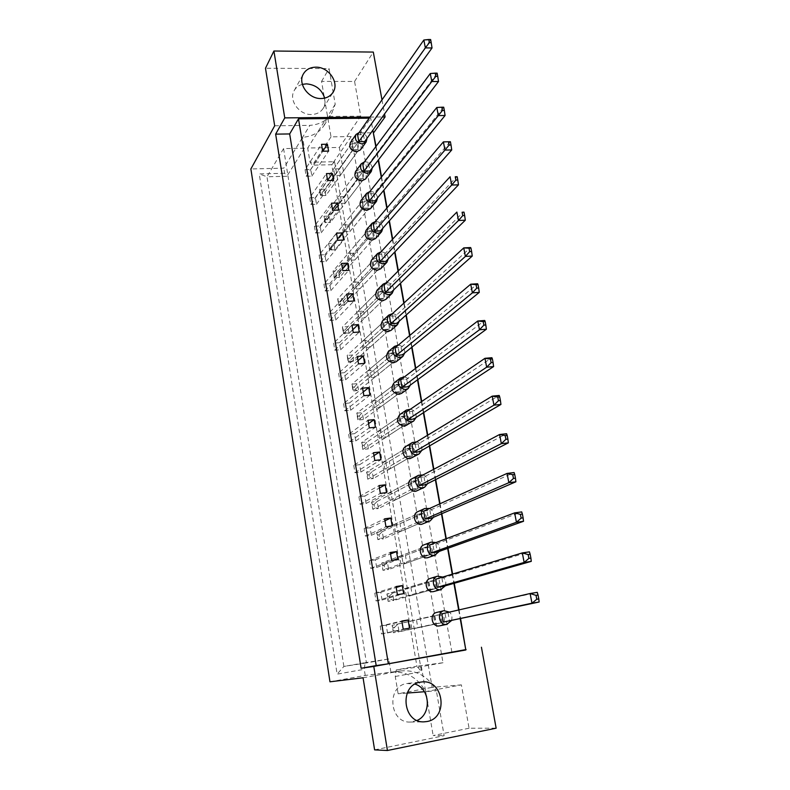 <?xml version="1.0" encoding="UTF-8"?>
<svg xmlns="http://www.w3.org/2000/svg" width="790" height="790" viewBox="0 0 790 790"><rect width="100%" height="100%" fill="white"/><g stroke="black" fill="none" stroke-linecap="round" stroke-linejoin="round"><path stroke-width="0.59" stroke-dasharray="3.95 2.96" d="M302.353 84.372C298.729 85.369 296.033 87.413 294.265 90.485C288.32 99.994 299.173 115.123 311.507 114.51C316.701 114.333 320.592 112.289 323.169 108.368C324.996 105.307 325.49 101.89 324.651 98.128M417.14 720.44L410.484 722.04C389.411 723.472 386.093 686.224 406.84 683.508L415.046 684.13M352.616 150.633L358.235 150.525L357.041 143.711L351.254 143.82L352.419 150.495M357.603 179.725L363.331 179.557L362.126 172.674L356.31 172.822L357.495 179.646M344.371 231.717L349.99 231.47L348.844 224.775L343.225 225.012L344.371 231.717L362.64 209.143L368.476 208.916L367.261 201.954L361.415 202.161L362.63 209.123M372.446 231.569L366.59 231.826L367.814 238.886L373.68 238.61L372.446 231.569L353.713 253.225L348.074 253.511L349.229 260.285L354.868 259.989L353.713 253.225M377.699 261.51L371.813 261.826L373.058 268.965L378.953 268.64L377.699 261.51L358.63 281.971L352.972 282.316L354.137 289.16L359.806 288.814L358.63 281.971M383.012 291.796L377.107 292.172L378.361 299.39L384.276 299.005L383.012 291.796L363.607 311.043L357.919 311.428L359.104 318.35L364.792 317.945L363.607 311.043M388.384 322.429L382.449 322.863L383.723 330.171L389.658 329.716L388.384 322.429L368.634 340.421L362.926 340.865L364.121 347.867L369.829 347.412L368.634 340.421M393.815 353.416L387.86 353.91L389.144 361.297L395.109 360.793L393.815 353.416L373.719 370.125L367.992 370.629L369.197 377.709L374.924 377.195L373.719 370.125M399.315 384.76L393.331 385.313L394.635 392.788L400.619 392.215L399.315 384.76L378.854 400.165L373.107 400.718L374.322 407.877L380.079 407.304L378.854 400.165M404.875 416.468L398.871 417.09L400.184 424.645L406.198 424.013L404.875 416.468L384.049 430.53L378.282 431.143L379.516 438.381L385.293 437.749L384.049 430.53M410.504 448.552L404.47 449.234L405.803 456.877L411.837 456.185L410.504 448.552L389.312 461.242L383.515 461.913L384.76 469.23L390.556 468.539L389.312 461.242M416.192 481.011L410.138 481.752L411.481 489.494L417.545 488.734L416.192 481.011L394.625 492.288L388.808 493.019L390.062 500.425L395.889 499.675L394.625 492.288M421.949 513.856L415.876 514.665L417.238 522.496L423.322 521.667L421.949 513.856L399.997 523.691L394.151 524.491L395.425 531.966L401.271 531.166L399.997 523.691M427.775 547.085L421.672 547.964L423.055 555.893L429.168 554.995L427.775 547.085L405.428 555.459L399.562 556.308L400.856 563.882L406.722 563.013L405.428 555.459M433.68 580.719L427.548 581.667L428.94 589.686L435.083 588.728L433.68 580.719L410.928 587.582L405.043 588.501L406.346 596.154L412.232 595.226L410.928 587.582M439.645 614.758L433.493 615.775L434.905 623.893L441.067 622.856L439.645 614.758L410.573 621.058L411.896 628.801L417.811 627.803L416.488 620.071M369.187 118.164L370.688 118.154L372.85 130.222M375.793 146.664L378.203 160.163M381.264 177.237L383.624 190.449M386.794 208.165L389.105 221.091M392.393 239.469L394.644 252.089M398.051 271.138L400.263 283.462M403.789 303.192L405.942 315.2M409.585 335.632L411.679 347.324M415.461 368.466L417.495 379.832M421.406 401.695L423.381 412.726M427.43 435.339L429.335 446.024M433.522 469.408L435.359 479.728M439.684 503.892L441.472 513.856M445.935 538.81L447.644 548.398M452.255 574.172L453.904 583.366M458.664 609.979L460.234 618.777M376.07 146.298L378.489 159.797M381.54 176.881L383.91 190.104M387.08 207.829L389.391 220.766M392.679 239.143L394.941 251.783M398.358 270.842L400.56 283.166M404.095 302.906L406.238 314.934M409.901 335.365L411.995 347.067M415.777 368.219L417.811 379.595M421.732 401.478L423.707 412.518M427.755 435.142L429.661 445.837M433.848 469.23L435.695 479.56M440.03 503.744L441.808 513.707M446.281 538.681L447.989 548.27M452.611 574.063L454.26 583.267M459.02 609.9L460.6 618.708M329.963 681.81L365.237 675.43L391.04 672.162C406.159 670.996 417.693 677.494 425.662 691.635L461.39 684.871L469.062 728.232L496.14 728.192M461.39 684.871L432.13 687.359L339.354 147.434L307.675 148.026L310.036 162.276L312.425 165.179L331.751 164.715L416.913 666.187L396.264 669.92L395.257 676.477L398.13 693.758L432.13 687.359M324.098 96.301L321.56 81.4L354.582 81.449L360.724 116.16L339.354 147.434M354.582 81.449L373.305 52.071M381.985 99.866L384.542 113.958M324.423 98.177L331.02 136.858L351.204 136.552L443.012 662.741L421.396 666.661L425.662 691.635L436.386 690.806C428.229 676.349 416.458 669.713 401.053 670.898L390.912 672.181L388.729 658.988L366.442 662.929L283.58 148.579L304.397 148.194L302.6 137.292L309.868 125.363C319.545 124.652 326.813 120.663 331.691 113.395L335.217 104.26L329.065 68.592L265.479 68.246M360.724 116.16L327.544 116.456L324.058 125.452C319.249 132.621 312.099 136.571 302.6 137.292L283.798 168.151L250.874 168.961M380.207 626.115L381.491 633.936L387.525 632.918L386.231 625.107L380.207 626.115L401.843 621.029M374.796 593.211L376.07 600.953L382.074 600.005L380.79 592.283L374.796 593.211L396.037 586.555M369.444 560.702L370.698 568.346L376.682 567.457L375.418 559.833L369.444 560.702L390.3 552.487M364.151 528.559L365.395 536.114L371.349 535.294L370.105 527.75L364.151 528.559L384.621 518.832M358.927 496.782L360.151 504.247L366.086 503.497L364.852 496.031L358.927 496.782L379.022 485.583M353.752 465.359L354.967 472.746L360.872 472.045L359.657 464.678L353.752 465.359L373.482 452.719M348.637 434.293L349.842 441.6L355.727 440.958L354.522 433.671L348.637 434.293L368.012 420.25M343.581 403.572L344.776 410.8L350.632 410.217L349.437 403.009L343.581 403.572L362.6 388.157M338.584 373.196L339.759 380.336L345.595 379.812L344.42 372.683L338.584 373.196L357.258 356.438M333.647 343.146L334.802 350.217L340.618 349.753L339.453 342.702L333.647 343.146L351.975 325.085M328.749 313.442L329.904 320.424L335.691 320.019L334.535 313.038L328.749 313.442L346.751 294.097M323.92 284.054L325.055 290.967L330.822 290.611L329.677 283.709L323.92 284.054L341.586 263.455M319.13 254.982L320.256 261.826L326.003 261.52L324.868 254.696L319.13 254.982L336.491 233.169M314.4 226.226L315.516 232.991L321.234 232.744L320.118 225.989L314.4 226.226L331.445 203.228M345.161 203.257L344.025 196.631L338.436 196.819L339.562 203.455L345.161 203.257L363.331 179.557M309.719 197.786L310.825 204.482L316.523 204.274L315.417 197.599L309.719 197.786L326.448 173.612M340.381 175.341L339.266 168.793L333.696 168.932L334.812 175.489L340.381 175.341L358.235 150.525M305.088 169.643L306.184 176.269L311.853 176.111L310.756 169.504L305.088 169.643L321.52 144.343M395.257 676.477L421.514 671.678L334.585 161.713L310.036 162.276M335.217 104.26L307.675 148.026M426.373 695.842L425.662 691.635L424.408 691.734M407.225 693.057L398.13 693.758M321.56 81.4L329.065 68.592M374.608 749.878L444.128 735.688L436.386 690.806M469.062 728.232L433.147 735.539L444.128 735.688M365.237 675.43L364.249 669.298L365.148 662.682L343.887 666.444L266.981 176.782L286.889 176.249L284.617 173.257L283.798 168.151M284.617 173.257L259.248 173.919L337.123 674.146L364.249 669.298M369.947 117.088L382.38 116.969M427.558 702.784L433.147 735.539M421.396 666.661L396.264 669.92M443.012 662.741L416.913 666.187L421.514 671.678M351.204 136.552L331.751 164.715L334.585 161.713M331.02 136.858L312.425 165.179M304.397 148.194L286.889 176.249M283.58 148.579L266.981 176.782L259.248 173.919M366.442 662.929L343.887 666.444L337.123 674.146M388.729 658.988L365.148 662.682M465.745 649.607L451.87 652.086L465.814 649.982M451.87 652.086L360.319 132.937L370.688 118.154M360.319 132.937L373.305 132.75M417.811 627.803L441.067 622.856M410.573 621.058L433.493 615.775M411.896 628.801L434.905 623.893M381.491 633.936L403.226 629.235M387.525 632.918L409.516 628.178M386.231 625.107L401.913 621.444M412.232 595.226L435.083 588.728M405.043 588.501L427.548 581.667M406.346 596.154L428.94 589.686M376.07 600.953L397.4 594.663M382.074 600.005L403.66 593.675M380.79 592.283L396.195 587.483M406.722 563.013L429.168 554.995M399.562 556.308L421.672 547.964M400.856 563.882L423.055 555.893M370.698 568.346L391.643 560.495M376.682 567.457L397.874 559.587M375.418 559.833L390.537 553.928M401.271 531.166L423.322 521.667M394.151 524.491L415.876 514.665M395.425 531.966L417.238 522.496M365.395 536.114L385.964 526.752M371.349 535.294L392.166 525.903M370.105 527.75L384.947 520.768M395.889 499.675L417.545 488.734M388.808 493.019L410.138 481.752M390.062 500.425L411.481 489.494M360.151 504.247L380.336 493.404M366.086 503.497L386.517 492.624M364.852 496.031L379.427 488.003M390.556 468.539L411.837 456.185M383.515 461.913L404.47 449.234M384.76 469.23L405.803 456.877M354.967 472.746L374.786 460.452M360.872 472.045L380.938 459.74M359.657 464.678L373.976 455.613M385.293 437.749L406.198 424.013M378.282 431.143L398.871 417.09M379.516 438.381L400.184 424.645M349.842 441.6L369.295 427.884M355.727 440.958L375.428 427.242M354.522 433.671L368.575 423.598M380.079 407.304L400.619 392.215M373.107 400.718L393.331 385.313M374.322 407.877L394.635 392.788M344.776 410.8L363.874 395.701M350.632 410.217L369.977 395.128M349.437 403.009L363.242 391.959M374.924 377.195L395.109 360.793M367.992 370.629L387.86 353.91M369.197 377.709L389.144 361.297M339.759 380.336L358.512 363.904M345.595 379.812L364.595 363.38M344.42 372.683L357.979 360.684M369.829 347.412L389.658 329.716M362.926 340.865L382.449 322.863M364.121 347.867L383.723 330.171M334.802 350.217L353.219 332.462M340.618 349.753L359.272 332.007M339.453 342.702L352.765 329.756M364.792 317.945L384.276 299.005M357.919 311.428L377.107 292.172M359.104 318.35L378.361 299.39M329.904 320.424L347.985 301.385M335.691 320.019L354.009 300.99M334.535 313.038L347.61 299.183M359.806 288.814L378.953 268.64M352.972 282.316L371.813 261.826M354.137 289.16L373.058 268.965M325.055 290.967L342.801 270.664M330.822 290.611L348.805 270.328M329.677 283.709L342.514 268.956M354.868 259.989L373.68 238.61M348.074 253.511L366.59 231.826M349.229 260.285L367.814 238.886M320.256 261.826L337.685 240.298M326.003 261.52L343.66 240.012M324.868 254.696L337.478 239.074M349.99 231.47L368.476 208.916M348.844 224.775L367.261 201.954M343.225 225.012L361.415 202.161M315.516 232.991L332.63 210.268M321.234 232.744L338.574 210.041M320.118 225.989L332.501 209.518M344.025 196.631L362.126 172.674M338.436 196.819L356.31 172.822M339.562 203.455L357.515 179.725L325.362 222.375L324.937 219.827L326.448 219.758L326.872 222.316L325.362 222.375M310.825 204.482L327.623 180.584M316.523 204.274L333.548 180.416M315.417 197.599L327.574 180.288M339.266 168.793L357.041 143.711M333.696 168.932L351.254 143.82M334.812 175.489L352.439 150.643L320.868 195.456L320.454 192.928L321.955 192.879L322.379 195.406L320.868 195.456M306.184 176.269L322.675 151.226M311.853 176.111L328.581 151.107M310.756 169.504L322.804 151.226M274.683 125.778L309.868 125.363M400.915 670.917L363.064 677.781M439.842 625.799C447.466 624.268 444.651 610.739 437.068 612.339L436.663 612.428M539.126 602.01L537.259 592.352L441.798 613.87M448.039 612.833L449.5 621.068M451.406 620.654C452.571 617.385 451.929 614.531 449.471 612.102M440.623 614.531L434.451 615.558L435.873 623.695L442.045 622.648L440.623 614.531L392.107 625.315L393.351 632.76L392.926 627.556L394.526 627.29L395.02 630.262L393.42 630.529M435.873 623.695L393.351 632.76L399.069 631.793L395.02 630.262M392.926 627.556L392.107 625.315L434.451 615.558M394.526 627.29L397.824 624.357L399.069 631.793L442.045 622.648M434.095 591.473C441.462 589.735 438.49 576.74 431.093 578.231L430.274 578.428M531.265 561.364L529.428 551.845L441.926 578.231L435.705 579.198M441.926 578.231L443.358 586.368M445.343 585.805C446.459 582.289 445.59 579.376 442.736 577.056M434.628 580.433L428.496 581.381L429.898 589.419L436.041 588.451L434.628 580.433L392.581 593.112L386.893 594.001L388.117 601.368L387.722 596.361L389.312 596.114L389.806 599.037L388.216 599.294M429.898 589.419L388.117 601.368L393.815 600.459L389.806 599.037M387.722 596.361L386.893 594.001L428.496 581.381M389.312 596.114L392.581 593.112L393.815 600.459L436.041 588.451M428.585 557.493C435.517 555.38 432.308 543.164 425.198 544.537L423.973 544.853M523.523 521.291L521.706 511.91L435.873 544.053L429.681 544.942M435.873 544.053L437.295 552.092M439.349 551.361C440.385 547.618 439.299 544.675 436.08 542.533M428.713 546.739L422.601 547.618L423.983 555.558L430.106 554.659L428.713 546.739L387.396 562.204L381.728 563.043L382.943 570.321L382.577 565.502L384.157 565.265L384.641 568.168L383.061 568.405M423.983 555.558L382.943 570.321L388.621 569.481L384.641 568.168M382.577 565.502L381.728 563.043L422.601 547.618M384.157 565.265L387.396 562.204L388.621 569.481L430.106 554.659M417.693 490.689C423.776 488.003 420.191 477.19 413.614 478.335L411.649 478.947M508.355 442.854L506.597 433.73L424.003 476.923L417.861 477.674M424.003 476.923L425.385 484.774M427.568 483.668C428.358 479.56 426.847 476.647 423.035 474.938M417.1 480.537L411.037 481.278L412.38 489.03L418.453 488.269L417.1 480.537L377.205 501.403L371.577 502.124L372.762 509.244L372.455 504.78L374.026 504.583L374.5 507.417L372.929 507.624M412.38 489.03L372.762 509.244L378.39 508.513L374.5 507.417M372.455 504.78L371.577 502.124L411.037 481.278M374.026 504.583L377.205 501.403L378.39 508.513L418.453 488.269M406.959 425.415C411.106 419.49 409.556 415.579 402.298 413.674L399.73 414.612M493.612 366.58L491.903 357.712L412.41 411.383L406.317 412.005M412.41 411.383L413.763 419.046M416.063 417.535C416.508 413.19 414.632 410.405 410.445 409.19M405.744 415.886L399.73 416.498L401.053 424.072L407.077 423.44L405.744 415.886L367.222 441.896L361.642 442.499L362.808 449.48L362.541 445.353L364.101 445.185L364.565 447.96L363.005 448.137M401.053 424.072L362.808 449.48L368.387 448.858L364.565 447.96M362.541 445.353L361.642 442.499L399.73 416.498M364.101 445.185L367.222 441.896L368.387 448.858L407.077 423.44M396.363 361.652C399.809 355.905 398.101 352.182 391.248 350.503L388.186 351.748M479.273 292.389L477.604 283.768L401.083 347.373L395.049 347.867M401.083 347.373L402.406 354.858M404.786 352.923C404.845 348.479 402.693 345.882 398.318 345.112M394.664 352.715L388.69 353.209L389.984 360.605L395.958 360.102L394.664 352.715L357.455 383.644L351.915 384.147L353.051 390.981L352.844 387.189L354.394 387.041L354.848 389.766L353.298 389.904M389.984 360.605L353.051 390.981L358.601 390.467L354.848 389.766M352.844 387.189L351.915 384.147L388.69 353.209M354.394 387.041L357.455 383.644L358.601 390.467L395.958 360.102M423.124 523.898C429.622 521.479 426.205 509.985 419.372 511.239L417.762 511.703M515.89 481.791L514.102 472.548L429.898 510.291L423.736 511.11M429.898 510.291L431.31 518.23M433.424 517.312C434.352 513.372 433.048 510.439 429.513 508.493M422.877 513.441L416.784 514.25L418.147 522.101L424.25 521.272L422.877 513.441L382.271 531.64L376.632 532.411L377.827 539.619L377.492 534.978L379.062 534.761L379.546 537.625L377.966 537.842M418.147 522.101L377.827 539.619L383.476 538.829L379.546 537.625M377.492 534.978L376.632 532.411L416.784 514.25M379.062 534.761L382.271 531.64L383.476 538.829L424.25 521.272M412.311 457.864C417.979 454.961 414.266 444.77 407.926 445.817L405.645 446.587M500.939 404.45L499.201 395.454L418.167 443.96L412.054 444.642M418.167 443.96L419.539 451.712M421.781 450.409C422.413 446.162 420.705 443.309 416.685 441.847M411.393 448.019L405.349 448.7L406.682 456.363L412.736 455.662L411.393 448.019L372.189 471.492L366.58 472.153L367.755 479.204L367.469 474.909L369.039 474.721L369.503 477.525L367.943 477.723M406.682 456.363L367.755 479.204L373.364 478.523L369.503 477.525M367.469 474.909L366.58 472.153L405.349 448.7M369.039 474.721L372.189 471.492L373.364 478.523L412.736 455.662M401.636 393.351C405.428 387.505 403.799 383.693 396.748 381.906L393.914 383.002M486.393 329.233L484.704 320.483L406.712 379.19L400.649 379.743M406.712 379.19L408.055 386.764M410.395 385.036C410.652 380.632 408.628 377.936 404.322 376.949M400.175 384.118L394.18 384.671L395.484 392.156L401.478 391.583L400.175 384.118L362.314 412.617L356.754 413.17L357.9 420.073L357.673 416.113L359.223 415.965L359.677 418.71L358.127 418.868M395.484 392.156L357.9 420.073L363.469 419.5L359.677 418.71M357.673 416.113L356.754 413.17L394.18 384.671M359.223 415.965L362.314 412.617L363.469 419.5L401.478 391.583M391.109 330.329C394.25 324.67 392.492 321.056 385.816 319.466L382.548 320.849M472.252 256.049L470.603 247.547L395.523 315.931L389.51 316.356M395.523 315.931L396.827 323.327M399.236 321.175C399.098 316.731 396.827 314.232 392.423 313.67M389.213 321.678L383.269 322.113L384.542 329.42L390.497 328.976L389.213 321.678L352.646 354.987L347.126 355.441L348.252 362.195L348.074 358.561L349.615 358.433L350.059 361.119L348.518 361.257M384.542 329.42L348.252 362.195L353.782 361.731L350.059 361.119M348.074 358.561L347.126 355.441L383.269 322.113M349.615 358.433L352.646 354.987L353.782 361.731L390.497 328.976M385.905 299.361C388.759 293.821 386.942 290.286 380.444 288.775L376.998 290.295M465.32 220.203L463.691 211.809L390.023 284.844L384.029 285.22M390.023 284.844L391.317 292.162M393.736 289.802C393.41 285.387 391.05 282.978 386.646 282.593M383.822 290.997L377.906 291.362L379.17 298.6L385.095 298.205L383.822 290.997L347.886 326.616L342.396 327.021L343.512 333.706L343.344 330.23L344.884 330.121L345.329 332.778L343.788 332.896M379.17 298.6L343.512 333.706L349.012 333.291L345.329 332.778M343.344 330.23L342.396 327.021L377.906 291.362M344.884 330.121L347.886 326.616L349.012 333.291L385.095 298.205M382.903 228.142C382.321 224.054 379.96 221.842 375.823 221.496L375.378 221.526M375.606 238.521C377.976 233.188 376.07 229.831 369.888 228.438L366.155 230.196M443.397 141.884L450.152 141.766L379.21 223.748L373.275 223.995M379.21 223.748L380.474 230.887M450.389 141.726L451.732 149.942M373.236 230.66L367.36 230.917L368.594 237.988L374.47 237.711L373.236 230.66L338.525 270.772L333.064 271.079L334.16 277.626L334.042 274.456L335.572 274.367L336.007 276.974L334.476 277.063M368.594 237.988L334.16 277.626L339.621 277.31L336.007 276.974M334.042 274.456L333.064 271.079L367.36 230.917M335.572 274.367L338.525 270.772L339.621 277.31L374.47 237.711M372.268 167.905C371.478 164.152 369.157 162.108 365.296 161.772L364.486 161.851M365.464 179.073C367.429 173.958 365.464 170.758 359.569 169.445L355.609 171.4M430.274 73.529L436.969 73.549L368.654 164.024L362.758 164.172M368.654 164.024L369.888 171.015M437.127 73.144L438.509 81.518M362.877 171.667L357.06 171.825L358.265 178.738L364.091 178.57L362.877 171.667L329.351 216.075L323.94 216.282L325.006 222.701L330.427 222.474L326.872 222.316M324.937 219.827L323.94 216.282L357.06 171.825M326.448 219.758L329.351 216.075L330.427 222.474L364.091 178.57M357.544 179.676L358.265 178.738M388.295 258.784C387.831 254.528 385.461 252.227 381.185 251.872L380.968 251.882M380.731 268.768C383.338 263.327 381.471 259.88 375.141 258.439L371.537 260.088M458.476 184.84L456.877 176.555L384.592 254.123L378.627 254.429M384.592 254.123L385.866 261.352M378.499 260.651L372.603 260.967L373.848 268.116L379.753 267.79L378.499 260.651L343.186 298.551L337.705 298.906L338.811 305.523L338.673 302.205L340.204 302.096L340.638 304.733L339.108 304.841M373.848 268.116L338.811 305.523L344.292 305.157L340.638 304.733M338.673 302.205L337.705 298.906L372.603 260.967M340.204 302.096L343.186 298.551L344.292 305.157L379.753 267.79M377.561 197.846C376.87 193.925 374.519 191.802 370.53 191.466L369.888 191.516M370.52 208.619C372.673 203.405 370.737 200.127 364.704 198.774L360.842 200.64M436.791 107.48L443.516 107.43L373.897 193.718L367.982 193.915M373.897 193.718L375.151 200.779M443.713 107.213L445.076 115.498M368.031 200.996L362.185 201.203L363.4 208.195L369.256 207.977L368.031 200.996L333.913 243.281L328.482 243.547L329.558 250.025L329.469 247.003L330.98 246.924L331.415 249.512L329.894 249.581M363.4 208.195L329.558 250.025L335 249.749L331.415 249.512M329.469 247.003L328.482 243.547L362.185 201.203M330.98 246.924L333.913 243.281L335 249.749L369.256 207.977M367.034 138.309C366.155 134.705 363.844 132.74 360.122 132.414L359.164 132.513M360.467 149.853C362.255 144.856 360.26 141.716 354.493 140.442L350.444 142.477M423.845 40.014L430.501 40.112L363.459 134.675L357.584 134.754M363.459 134.675L364.674 141.578M430.629 39.53L432.021 47.973M357.791 142.664L351.985 142.763L353.179 149.596L358.986 149.488L357.791 142.664L324.828 189.146L319.437 189.314L320.493 195.653L325.895 195.476L322.379 195.406M320.454 192.928L319.437 189.314L351.985 142.763M321.955 192.879L324.828 189.146L325.895 195.476L358.986 149.488M352.498 150.554L353.179 149.596M323.169 108.368L333.034 92.312M408.104 683.32L421.603 681.997M324.058 125.452L331.691 113.395M391.04 672.162L401.053 670.898M410.484 722.04L424.151 721.833M294.265 90.485L303.419 73.885"/><path stroke-width="1.19" d="M321.115 98.523C326.428 98.375 330.408 96.301 333.034 92.312C339.621 82.723 328.65 66.745 315.783 67.18C310.174 67.298 306.046 69.53 303.419 73.885C297.366 83.572 308.505 99.086 321.115 98.523M324.651 98.128C321.777 89.408 315.684 84.658 306.372 83.859L302.353 84.372M426.985 721.527C449.095 718.041 443.526 678.679 421.603 681.997L420.3 682.185C399.029 684.979 402.545 723.304 424.151 721.833L426.985 721.527M415.046 684.13C430.185 688.495 431.794 714.219 417.14 720.44M322.675 151.226L328.581 151.107L327.416 144.234L321.52 144.343L322.675 151.226M327.623 180.584L333.548 180.416L332.373 173.464L326.448 173.612L327.623 180.584M332.63 210.268L338.574 210.041L337.389 203.01L331.445 203.228L332.63 210.268M337.685 240.298L343.66 240.012L342.455 232.902L336.491 233.169L337.685 240.298M342.801 270.664L348.805 270.328L347.58 263.139L341.586 263.455L342.801 270.664M347.985 301.385L354.009 300.99L352.775 293.712L346.751 294.097L347.985 301.385M353.219 332.462L359.272 332.007L358.018 324.651L351.975 325.085L353.219 332.462M358.512 363.904L364.595 363.38L363.331 355.935L357.258 356.438L358.512 363.904M363.874 395.701L369.977 395.128L368.703 387.594L362.6 388.157L363.874 395.701M369.295 427.884L375.428 427.242L374.134 419.618L368.012 420.25L369.295 427.884M374.786 460.452L380.938 459.74L379.635 452.028L373.482 452.719L374.786 460.452M380.336 493.404L386.517 492.624L385.194 484.823L379.022 485.583L380.336 493.404M385.964 526.752L392.166 525.903L390.823 518.003L384.621 518.832L385.964 526.752M391.643 560.495L397.874 559.587L396.521 551.588L390.3 552.487L391.643 560.495M397.4 594.663L403.66 593.675L402.288 585.587L396.037 586.555L397.4 594.663M403.226 629.235L409.516 628.178L408.124 619.992L401.843 621.029L403.226 629.235M372.85 130.222L375.793 146.664M378.203 160.163L381.264 177.237M383.624 190.449L386.794 208.165M389.105 221.091L392.393 239.469M394.644 252.089L398.051 271.138M400.263 283.462L403.789 303.192M405.942 315.2L409.585 335.632M411.679 347.324L415.461 368.466M417.495 379.832L421.406 401.695M423.381 412.726L427.43 435.339M429.335 446.024L433.522 469.408M435.359 479.728L439.684 503.892M441.472 513.856L445.935 538.81M447.644 548.398L452.255 574.172M453.904 583.366L458.664 609.979M460.234 618.777L465.814 649.982L388.354 663.807L298.492 118.856L369.187 118.164M373.305 132.75L376.07 146.298M378.489 159.797L381.54 176.881M383.91 190.104L387.08 207.829M389.391 220.766L392.679 239.143M394.941 251.783L398.358 270.842M400.56 283.166L404.095 302.906M406.238 314.934L409.901 335.365M411.995 347.067L415.777 368.219M417.811 379.595L421.732 401.478M423.707 412.518L427.755 435.142M429.661 445.837L433.848 469.23M435.695 479.56L440.03 503.744M441.808 513.707L446.281 538.681M447.989 548.27L452.611 574.063M454.26 583.267L459.02 609.9M460.6 618.708L465.745 649.607M373.788 666.434L361.119 668.271L275.651 134.142L284.765 117.888L273.913 51.014L265.479 68.246L274.683 125.778L250.874 168.961L329.963 681.81L363.064 677.781L374.608 749.878L387.426 750.5L373.788 666.434L466.11 649.548M481.426 647.227L496.14 728.192L387.426 750.5M273.913 51.014L373.305 52.071L381.985 99.866M384.542 113.958L385.086 116.94L373.65 132.75M324.098 96.301L324.423 98.177M424.408 691.734L407.225 693.057M284.765 117.888L369.947 117.088M382.38 116.969L385.086 116.94M426.373 695.842L427.558 702.784M275.651 134.142L289.673 133.945L376.188 665.585L388.354 663.807M376.188 665.585L361.119 668.271M289.673 133.945L298.492 118.856M401.913 621.444L408.124 619.992M396.195 587.483L402.288 585.587M390.537 553.928L396.521 551.588M384.947 520.768L390.823 518.003M379.427 488.003L385.194 484.823M373.976 455.613L379.635 452.028M368.575 423.598L374.134 419.618M363.242 391.959L368.703 387.594M357.979 360.684L363.331 355.935M352.765 329.756L358.018 324.651M347.61 299.183L352.775 293.712M342.514 268.956L347.58 263.139M337.478 239.074L342.455 232.902M332.501 209.518L337.389 203.01M327.574 180.288L332.373 173.464M322.804 151.226L327.416 144.234M449.471 612.102L444.039 610.69C436.297 612.171 439.131 626.006 446.863 624.347L451.406 620.654M444.039 610.69L436.663 612.428C429.019 613.889 431.804 627.527 439.438 625.887L439.842 625.799M443.249 622.115L531.976 603.205L530.12 593.517L441.798 613.87L443.249 622.115L539.126 602.01L531.976 603.205L536.785 599.255L538.79 598.919L538.039 595.038L536.035 595.374L536.785 599.255M536.035 595.374L530.12 593.517L537.259 592.352L538.039 595.038M539.126 602.01L538.79 598.919M442.736 577.056L437.502 576.196C430.185 578.092 433.315 591.108 440.731 589.577L445.343 585.805M437.502 576.196L430.274 578.428C423.045 580.304 426.106 593.132 433.443 591.611L441.403 589.429M437.137 587.345L524.155 562.45L522.318 552.911L435.705 579.198L437.137 587.345L443.358 586.368L531.265 561.364L524.155 562.45L528.895 558.402L530.9 558.096L530.159 554.274L528.155 554.57L528.895 558.402M528.155 554.57L522.318 552.911L529.428 551.845L530.159 554.274M531.265 561.364L530.9 558.096M436.08 542.533L431.063 542.147C424.191 544.399 427.548 556.634 434.678 555.232L439.349 551.361M431.063 542.147L423.973 544.853C417.169 547.085 420.468 559.152 427.518 557.76L435.764 554.955M431.103 553L516.443 522.289L514.636 512.878L429.681 544.942L431.103 553L437.295 552.092L523.523 521.291L516.443 522.289L521.124 518.131L523.118 517.855L522.388 514.083L520.393 514.359L521.124 518.131M520.393 514.359L514.636 512.878L521.706 511.91L522.388 514.083M523.523 521.291L523.118 517.855M423.035 474.938L418.483 475.313C412.469 478.128 416.182 488.951 422.778 487.776L424.625 487.213L427.568 483.668M418.483 475.313L411.649 478.947C405.704 481.732 409.358 492.407 415.876 491.242L424.625 487.213M419.243 485.534L501.344 443.654L499.586 434.51L417.861 477.674L419.243 485.534L425.385 484.774L508.355 442.854L501.344 443.654L505.906 439.299L507.881 439.082L507.17 435.409L505.205 435.636L505.906 439.299M505.205 435.636L499.586 434.51L506.597 433.73L507.17 435.409M508.355 442.854L507.881 439.082M410.445 409.19L406.307 410.089C402.248 416.103 403.868 420.053 411.165 421.919L413.644 421.05L416.063 417.535M406.307 410.089L399.73 414.612C395.711 420.557 397.301 424.447 404.51 426.284L413.644 421.05M407.67 419.678L486.66 367.202L484.961 358.314L406.317 412.005L407.67 419.678L413.763 419.046L493.612 366.58L486.66 367.202L491.123 362.669L493.069 362.491L492.387 358.927L490.432 359.094L491.123 362.669M490.432 359.094L484.961 358.314L491.903 357.712L492.387 358.927M493.612 366.58L493.069 362.491M398.318 345.112L394.526 346.385C391.168 352.222 392.936 355.954 399.829 357.613L402.821 356.428L404.786 352.923M394.526 346.385L388.186 351.748C384.858 357.515 386.596 361.198 393.4 362.827L396.363 361.652L402.821 356.428M396.363 355.362L472.39 292.843L470.722 284.193L395.049 347.867L396.363 355.362L402.406 354.858L479.273 292.389L472.39 292.843L476.735 288.133L478.671 288.014L477.999 284.538L476.064 284.667L476.735 288.133M476.064 284.667L470.722 284.193L477.604 283.768L477.999 284.538M479.273 292.389L478.671 288.014M429.513 508.493L424.724 508.523C418.275 511.081 421.84 522.585 428.694 521.301L430.175 520.887L433.424 517.312M424.724 508.523L417.762 511.703C411.393 514.231 414.888 525.577 421.663 524.303L430.175 520.887M425.139 519.06L508.839 482.69L507.062 473.417L423.736 511.11L425.139 519.06L431.31 518.23L515.89 481.791L508.839 482.69L513.461 478.434L515.445 478.187L514.725 474.464L512.75 474.711L513.461 478.434M512.75 474.711L507.062 473.417L514.102 472.548L514.725 474.464M515.89 481.791L515.445 478.187M416.685 441.847L412.35 442.509C406.741 445.521 410.583 455.721 416.942 454.655L419.115 453.934L421.781 450.409M412.35 442.509L405.645 446.587C400.096 449.569 403.878 459.632 410.158 458.565L419.115 453.934M413.417 452.413L493.947 405.161L492.219 396.146L412.054 444.642L413.417 452.413L419.539 451.712L500.939 404.45L493.947 405.161L498.46 400.718L500.425 400.52L499.724 396.906L497.769 397.094L498.46 400.718M497.769 397.094L492.219 396.146L499.201 395.454L499.724 396.906M500.939 404.45L500.425 400.52M404.322 376.949L400.372 378.055C396.679 383.979 398.367 387.821 405.468 389.579L408.213 388.542L410.395 385.036M400.372 378.055L393.914 383.002C390.25 388.858 391.919 392.65 398.92 394.368L401.636 393.351L408.213 388.542M401.982 387.327L479.471 329.766L477.792 320.997L400.649 379.743L401.982 387.327L408.055 386.764L486.393 329.233L479.471 329.766L483.875 325.144L485.82 324.996L485.139 321.481L483.204 321.619L483.875 325.144M483.204 321.619L477.792 320.997L484.704 320.483L485.139 321.481M486.393 329.233L485.82 324.996M392.423 313.67L388.779 315.082C385.718 320.809 387.544 324.453 394.259 326.023L397.459 324.69L399.236 321.175M388.779 315.082L382.548 320.849C379.526 326.507 381.323 330.111 387.949 331.642L391.109 330.329L397.459 324.69M390.813 323.772L465.389 256.424L463.75 247.892L389.51 316.356L390.813 323.772L396.827 323.327L472.252 256.049L465.389 256.424L469.695 251.635L471.62 251.526L470.959 248.109L469.033 248.208L469.695 251.635M469.033 248.208L463.75 247.892L470.603 247.547L470.959 248.109M472.252 256.049L471.62 251.526M386.646 282.593L383.12 284.133C380.336 289.752 382.222 293.297 388.749 294.788L392.136 293.327L393.736 289.802M383.12 284.133L376.998 290.295C374.253 295.845 376.099 299.351 382.558 300.812L385.905 299.361L392.136 293.327M385.322 292.537L458.496 220.499L456.877 212.076L384.029 285.22L385.322 292.537L391.317 292.162L465.32 220.203L458.496 220.499L462.743 215.621L464.658 215.542L464.007 212.164L462.091 212.243L462.743 215.621M462.091 212.243L464.007 212.164M465.32 220.203L464.658 215.542M375.378 221.526L372.05 223.274C369.75 228.656 371.715 232.033 377.926 233.415L381.629 231.707L382.903 228.142M372.05 223.274L366.155 230.196C363.874 235.529 365.81 238.866 371.952 240.209L375.606 238.521L381.629 231.707M374.529 231.154L444.968 150.07L443.397 141.884L373.275 223.995L374.529 231.154L380.474 230.887L451.732 149.942L444.968 150.07L449.125 145.054L451.021 145.014L450.389 141.726L448.483 141.766L449.125 145.054M448.483 141.766L443.397 141.884M451.732 149.942L451.021 145.014M364.486 161.851L361.297 163.737C359.401 168.902 361.415 172.131 367.35 173.425L371.28 171.519L372.268 167.905M361.297 163.737L355.609 171.4C353.732 176.506 355.717 179.695 361.583 180.959L365.464 179.073L371.28 171.519M363.983 171.163L431.804 81.508L430.274 73.529L362.758 164.172L363.983 171.163L369.888 171.015L438.509 81.518L431.804 81.508L435.863 76.344L437.739 76.344L437.127 73.144L435.241 73.134L435.863 76.344M435.241 73.134L430.274 73.529M438.509 81.518L437.739 76.344M380.968 251.882L377.541 253.531C375.013 259.031 376.939 262.497 383.308 263.929L386.863 262.339L388.295 258.784M377.541 253.531L371.537 260.088C369.039 265.519 370.935 268.946 377.225 270.338L380.731 268.768L386.863 262.339M379.891 261.668L451.692 185.048L450.093 176.743L378.627 254.429L379.891 261.668L385.866 261.352L458.476 184.84L451.692 185.048L455.889 180.1L457.795 180.041L457.153 176.713L455.247 176.763L455.889 180.1M455.247 176.763L457.153 176.713M458.476 184.84L457.795 180.041M369.888 191.516L366.629 193.343C364.546 198.616 366.54 201.914 372.613 203.247L376.435 201.44L377.561 197.846M366.629 193.343L360.842 200.64C358.779 205.854 360.744 209.113 366.738 210.417L370.52 208.619L376.435 201.44M369.226 200.986L438.341 115.567L436.791 107.48L367.982 193.915L369.226 200.986L375.151 200.779L445.076 115.498L438.341 115.567L442.449 110.462L444.336 110.452L443.713 107.213L441.817 107.223L442.449 110.462M441.817 107.223L436.791 107.48M445.076 115.498L444.336 110.452M359.164 132.513L356.033 134.468C354.305 139.514 356.339 142.674 362.146 143.938L366.175 141.953L367.034 138.309M356.033 134.468L350.444 142.477C348.736 147.473 350.75 150.594 356.488 151.828L360.467 149.853L366.175 141.953M358.808 141.677L425.356 47.894L423.845 40.014L357.584 134.754L358.808 141.677L364.674 141.578L432.021 47.973L425.356 47.894L429.365 42.66L431.231 42.69L430.629 39.53L428.753 39.5L429.365 42.66M428.753 39.5L423.845 40.014M432.021 47.973L431.231 42.69M447.091 624.298L439.665 625.838"/></g></svg>
